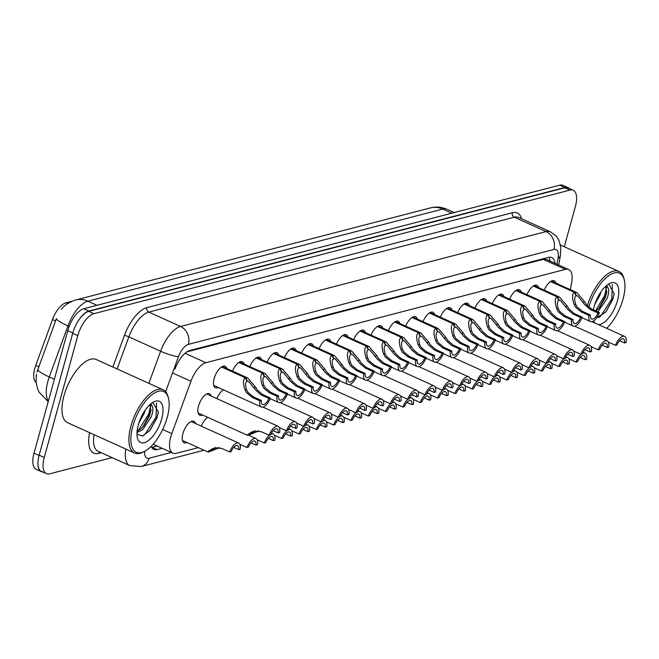 <?xml version="1.0" encoding="UTF-8"?>
<svg xmlns="http://www.w3.org/2000/svg" width="659" height="659" viewBox="0 0 659 659"><rect width="100%" height="100%" fill="white"/><g stroke="black" fill="none" stroke-linecap="round" stroke-linejoin="round"><path stroke-width="0.99" d="M218.187 387.484A11.796 5.206 -65.7 0 1 215.378 387.731A11.796 5.206 -65.7 0 1 214.142 378.571A11.796 5.206 -65.7 0 1 225.106 366.239A11.796 5.206 -65.7 0 1 226.762 368.513M232.487 371.099A11.796 5.206 -65.7 0 1 242.421 361.742A11.796 5.206 -65.7 0 1 244.085 364.015M249.81 366.602A11.796 5.206 -65.7 0 1 259.745 357.244A11.796 5.206 -65.7 0 1 261.409 359.517M267.126 362.104A11.796 5.206 -65.7 0 1 277.06 352.746A11.796 5.206 -65.7 0 1 278.724 355.02M284.449 357.615A11.796 5.206 -65.7 0 1 294.384 348.249A11.796 5.206 -65.7 0 1 296.048 350.522M301.773 353.117A11.796 5.206 -65.7 0 1 311.707 343.759A11.796 5.206 -65.7 0 1 313.363 346.033M319.088 348.619A11.796 5.206 -65.7 0 1 329.022 339.261A11.796 5.206 -65.7 0 1 330.686 341.535M336.411 344.122A11.796 5.206 -65.7 0 1 346.346 334.764A11.796 5.206 -65.7 0 1 348.01 337.037M353.735 339.624A11.796 5.206 -65.7 0 1 363.669 330.266A11.796 5.206 -65.7 0 1 365.325 332.54M371.05 335.126A11.796 5.206 -65.7 0 1 380.984 325.768A11.796 5.206 -65.7 0 1 382.648 328.042M457.659 312.646A11.796 5.206 -65.7 0 1 467.593 303.288A11.796 5.206 -65.7 0 1 469.249 305.562M440.336 317.144A11.796 5.206 -65.7 0 1 450.27 307.786A11.796 5.206 -65.7 0 1 451.934 310.059M526.936 294.664A11.796 5.206 -65.7 0 1 536.871 285.306A11.796 5.206 -65.7 0 1 538.535 287.579M509.621 299.161A11.796 5.206 -65.7 0 1 519.556 289.803A11.796 5.206 -65.7 0 1 521.211 292.077M492.298 303.659A11.796 5.206 -65.7 0 1 502.232 294.293A11.796 5.206 -65.7 0 1 503.896 296.566M474.974 308.148A11.796 5.206 -65.7 0 1 484.909 298.791A11.796 5.206 -65.7 0 1 486.573 301.064M423.012 321.641A11.796 5.206 -65.7 0 1 432.947 312.284A11.796 5.206 -65.7 0 1 434.611 314.557M405.697 326.139A11.796 5.206 -65.7 0 1 415.631 316.781A11.796 5.206 -65.7 0 1 417.287 319.055M388.373 330.637A11.796 5.206 -65.7 0 1 398.308 321.271A11.796 5.206 -65.7 0 1 399.972 323.544M544.26 290.166A11.796 5.206 -65.7 0 1 554.194 280.808A11.796 5.206 -65.7 0 1 555.858 283.082M202.568 414.989A11.796 5.206 -65.7 0 1 199.759 415.244A11.796 5.206 -65.7 0 1 198.524 406.084A11.796 5.206 -65.7 0 1 209.48 393.752A11.796 5.206 -65.7 0 1 211.144 396.026M216.869 398.613A11.796 5.206 -65.7 0 1 223.401 389.84M186.95 442.502A11.796 5.206 -65.7 0 1 184.141 442.757A11.796 5.206 -65.7 0 1 182.897 433.597A11.796 5.206 -65.7 0 1 193.861 421.266A11.796 5.206 -65.7 0 1 195.525 423.539M201.25 426.126A11.796 5.206 -65.7 0 1 207.783 417.353M570.373 289.647L571.674 282.431A20.816 9.193 114.3 0 0 568.733 269.539A20.816 9.193 114.3 0 0 565.43 269.366L205.896 362.697A20.816 9.193 114.3 0 0 190.937 381.273L171.818 433.622A20.816 9.193 114.3 0 0 170.739 436.991A20.816 9.193 114.3 0 0 172.922 453.161A20.816 9.193 114.3 0 0 176.233 453.334L198.252 447.618M72.012 301.237L65.966 302.802A18.74 8.27 114.3 0 0 52.506 319.516L35.775 365.325A18.74 8.27 114.3 0 0 34.803 368.356A18.74 8.27 114.3 0 0 36.08 382.5M568.733 269.539L546.591 259.522L543.263 259.349L187.016 351.824M96.997 305.298L87.886 301.179A24.284 20.528 -104.6 0 0 75.628 300.002L430.401 207.906A24.284 20.528 75.4 0 1 442.659 209.084L87.886 301.179A27.76 12.257 114.3 0 0 67.935 325.941A24.284 3.633 -159.9 0 1 56.41 318.635L36.937 372.113M75.513 325.826A20.816 9.193 -65.7 0 1 88.907 311.032L564.812 187.494A20.816 9.193 -65.7 0 1 568.116 187.667A20.816 9.193 -65.7 0 1 569.368 188.54M42.802 472.001A20.816 9.193 -65.7 0 1 41.311 471.638A20.816 9.193 -65.7 0 1 37.95 462.223M41.311 471.638L36.212 469.332A20.816 9.193 -65.7 0 1 34.021 453.153L67.762 330.661A20.816 9.193 -65.7 0 1 83.8 308.725L559.705 185.179A20.816 9.193 -65.7 0 1 563.008 185.352L568.116 187.667M151.216 446.283A20.816 9.193 114.3 0 0 153.868 449.438A20.816 9.193 114.3 0 0 157.172 449.611L162.196 448.309M157.089 446.003L152.072 447.304A20.816 9.193 -65.7 0 1 151.727 447.387M112.137 457.618L49.746 473.821A20.816 9.193 -65.7 0 1 46.435 473.648A20.816 9.193 -65.7 0 1 44.252 457.47L77.811 335.612A20.816 9.193 -65.7 0 1 93.85 313.684L569.895 190.105A20.816 9.193 -65.7 0 1 573.206 190.27A20.816 9.193 -65.7 0 1 575.398 206.448L564.293 246.738M46.435 473.648L41.328 471.333A20.816 9.193 -65.7 0 1 39.145 455.163L72.704 333.306A20.816 9.193 -65.7 0 1 88.743 311.369L564.796 187.79A20.816 9.193 -65.7 0 1 568.099 187.963L573.206 190.27M555.067 263.361A20.816 9.193 114.3 0 0 551.797 257.57A20.816 9.193 114.3 0 0 548.486 257.397L189.949 350.473A20.816 9.193 114.3 0 0 174.989 369.04M548.832 257.315A20.816 9.193 -65.7 0 1 549.968 261.055M568.939 358.842L576.057 362.055A10.412 4.597 114.3 0 1 581.304 354.196M576.057 362.055L577.531 361.676A7.636 3.369 -65.7 0 1 583.948 355.654A7.636 3.369 -65.7 0 1 585.126 359.699L586.601 359.32A10.412 4.597 114.3 0 0 585.085 353.125A10.412 4.597 114.3 0 0 582.589 353.364M580.126 357.442L585.126 359.699M608.389 342.103L615.506 345.316A10.412 4.597 114.3 0 1 624.534 336.387L591.996 321.674M615.506 345.316L616.981 344.937A7.636 3.369 -65.7 0 1 623.389 338.915A7.636 3.369 -65.7 0 1 624.575 342.968L626.05 342.581A10.412 4.597 114.3 0 0 624.534 336.387M619.575 340.703L624.575 342.968M550.883 281.335L574.895 292.192L576.798 292.555L584.698 301.748L586.329 304.458L591.683 309.112L599.459 312.638A10.412 4.597 114.3 0 1 590.431 321.567A10.412 4.597 114.3 0 1 588.915 315.373L581.131 311.855L575.562 307.251L574.129 304.491C571.979 297.827 572.078 293.766 574.426 292.316L550.57 281.533M574.426 292.316L576.048 295.875C574.417 296.83 574.269 299.573 575.604 304.112L576.996 306.88L582.614 311.468L590.39 314.986A7.636 3.369 -65.7 0 0 591.576 319.038A7.636 3.369 -65.7 0 0 597.985 313.017L590.2 309.499L584.895 304.829L577.795 296.048L575.908 295.57M574.895 292.192L576.394 295.784M588.915 315.373L590.39 314.986M597.985 313.017L599.459 312.638M551.616 363.331L558.733 366.552A10.412 4.597 114.3 0 1 563.989 358.694M558.733 366.552L560.216 366.165A7.636 3.369 -65.7 0 1 566.625 360.152A7.636 3.369 -65.7 0 1 567.803 364.196L569.285 363.817A10.412 4.597 114.3 0 0 567.77 357.623A10.412 4.597 114.3 0 0 565.265 357.862M562.802 361.939L567.803 364.196M534.301 367.829L541.418 371.05A10.412 4.597 114.3 0 1 546.665 363.191M541.418 371.05L542.892 370.663A7.636 3.369 -65.7 0 1 549.301 364.649A7.636 3.369 -65.7 0 1 550.487 368.694L551.962 368.307A10.412 4.597 114.3 0 0 550.446 362.12A10.412 4.597 114.3 0 0 547.942 362.359M545.487 366.437L550.487 368.694M516.977 372.327L524.094 375.548A10.412 4.597 114.3 0 1 529.342 367.681M524.094 375.548L525.569 375.16A7.636 3.369 -65.7 0 1 531.986 369.147A7.636 3.369 -65.7 0 1 533.164 373.192L534.638 372.805A10.412 4.597 114.3 0 0 533.131 366.618A10.412 4.597 114.3 0 0 530.627 366.857M528.164 370.926L533.164 373.192M499.654 376.824L506.771 380.045A10.412 4.597 114.3 0 1 512.027 372.178M506.771 380.045L508.254 379.658A7.636 3.369 -65.7 0 1 514.663 373.637A7.636 3.369 -65.7 0 1 515.84 377.689L517.323 377.302A10.412 4.597 114.3 0 0 515.808 371.108A10.412 4.597 114.3 0 0 513.303 371.346M510.84 375.424L515.84 377.689M533.559 285.833L557.572 296.69L559.483 297.052L567.383 306.246L569.014 308.956L574.36 313.61L582.144 317.127A10.412 4.597 114.3 0 1 573.108 326.065A10.412 4.597 114.3 0 1 571.592 319.87L563.816 316.353L558.239 311.748L556.806 308.989C554.656 302.324 554.754 298.263 557.102 296.814L533.255 286.031M557.102 296.814L558.733 300.372C557.094 301.328 556.946 304.071 558.28 308.61L559.68 311.377L565.29 315.966L573.075 319.483A7.636 3.369 -65.7 0 0 574.253 323.536A7.636 3.369 -65.7 0 0 580.661 317.514L572.885 313.997L567.572 309.326L560.471 300.545L558.593 300.067M557.572 296.69L559.079 300.282M571.592 319.87L573.075 319.483M580.661 317.514L582.144 317.127M516.244 290.331L540.248 301.188L542.159 301.542L550.059 310.743L551.69 313.445L557.036 318.108L564.821 321.625A10.412 4.597 114.3 0 1 555.784 330.554A10.412 4.597 114.3 0 1 554.277 324.368L546.492 320.851L540.924 316.246L539.482 313.486C537.34 306.822 537.439 302.761 539.779 301.311L515.931 290.528M539.779 301.311L541.41 304.87C539.779 305.825 539.622 308.569 540.957 313.099L542.357 315.867L547.967 320.463L555.751 323.981A7.636 3.369 -65.7 0 0 556.929 328.025A7.636 3.369 -65.7 0 0 563.346 322.012L555.562 318.495L550.257 313.824L543.156 305.043L541.27 304.557M540.248 301.188L541.756 304.779M554.277 324.368L555.751 323.981M563.346 322.012L564.821 321.625M498.921 294.828L522.933 305.685L524.836 306.04L532.736 315.233L534.367 317.943L539.721 322.605L547.497 326.123A10.412 4.597 114.3 0 1 538.469 335.052A10.412 4.597 114.3 0 1 536.953 328.866L529.169 325.34L523.6 320.735L522.167 317.984C520.017 311.312 520.116 307.259 522.463 305.809L498.608 295.018M522.463 305.809L524.086 309.368C522.455 310.323 522.307 313.066 523.641 317.597L525.034 320.365L530.652 324.961L538.428 328.479A7.636 3.369 -65.7 0 0 539.614 332.523A7.636 3.369 -65.7 0 0 546.023 326.51L538.238 322.992L532.933 318.313L525.833 309.541L523.946 309.055M522.933 305.685L524.432 309.277M536.953 328.866L538.428 328.479M546.023 326.51L547.497 326.123M481.597 299.326L505.61 310.183L507.521 310.537L515.42 319.73L517.051 322.44L522.398 327.103L530.182 330.62A10.412 4.597 114.3 0 1 521.145 339.55A10.412 4.597 114.3 0 1 519.63 333.355L511.854 329.838L506.277 325.233L504.843 322.473C502.702 315.809 502.801 311.756 505.14 310.307L481.292 299.516M505.14 310.307L506.771 313.865C505.132 314.821 504.983 317.564 506.318 322.094L507.718 324.862L513.328 329.459L521.112 332.976A7.636 3.369 -65.7 0 0 522.29 337.021A7.636 3.369 -65.7 0 0 528.699 331.007L520.923 327.482L515.61 322.811L508.509 314.038L506.631 313.552M505.61 310.183L507.117 313.775M519.63 333.355L521.112 332.976M528.699 331.007L530.182 330.62M591.065 346.601L598.183 349.814A10.412 4.597 114.3 0 1 607.219 340.884L574.673 326.172M598.183 349.814L599.657 349.435A7.636 3.369 -65.7 0 1 606.074 343.413A7.636 3.369 -65.7 0 1 607.252 347.458L608.727 347.079A10.412 4.597 114.3 0 0 607.219 340.884M602.252 345.201L607.252 347.458M573.742 351.09L580.859 354.311A10.412 4.597 114.3 0 1 589.896 345.382L557.349 330.661M580.859 354.311L582.342 353.924A7.636 3.369 -65.7 0 1 588.751 347.911A7.636 3.369 -65.7 0 1 589.929 351.955L591.411 351.577A10.412 4.597 114.3 0 0 589.896 345.382M584.928 349.698L589.929 351.955M556.427 355.588L563.544 358.809A10.412 4.597 114.3 0 1 572.572 349.88L540.034 335.159M563.544 358.809L565.018 358.422A7.636 3.369 -65.7 0 1 571.427 352.408A7.636 3.369 -65.7 0 1 572.613 356.453L574.088 356.066A10.412 4.597 114.3 0 0 572.572 349.88M567.613 354.196L572.613 356.453M539.103 360.086L546.22 363.307A10.412 4.597 114.3 0 1 555.257 354.377L522.711 339.657M546.22 363.307L547.695 362.92A7.636 3.369 -65.7 0 1 554.112 356.906A7.636 3.369 -65.7 0 1 555.29 360.951L556.764 360.564A10.412 4.597 114.3 0 0 555.257 354.377M550.29 358.685L555.29 360.951M144.642 451.316L143.283 452.025A34.696 15.322 -65.7 0 1 134.568 453.013A34.696 15.322 -65.7 0 1 130.919 426.052A34.696 15.322 -65.7 0 1 163.16 389.782A34.696 15.322 -65.7 0 1 168.177 396.982L168.539 398.473A33.312 14.704 -65.7 0 1 167.221 417.435A33.312 14.704 -65.7 0 1 144.642 451.316A33.312 14.704 -65.7 0 1 132.772 426.381A33.312 14.704 -65.7 0 1 151.875 394.782A33.312 14.704 -65.7 0 1 168.539 398.473M134.568 453.013L67.622 422.732A34.696 15.322 -65.7 0 1 63.972 395.779A34.696 15.322 -65.7 0 1 96.214 359.509L163.16 389.782M138.958 422.765L144.123 413.481L145.079 410.326M137.097 431.233L140.828 428.927L143.72 425.986L149.527 415.92L150.87 410.821L149.906 404.799M136.998 432.51L142.632 429.734L151.331 416.735C152.97 412.032 153.267 408.564 152.237 406.331L150.837 403.827M149.758 404.783A15.684 6.928 -65.7 0 1 150.787 405.054A15.684 6.928 -65.7 0 1 152.237 406.331M138.291 424.948A22.628 9.992 -65.7 0 1 153.638 401.932A22.628 9.992 -65.7 0 1 161.702 418.869A22.628 9.992 -65.7 0 1 148.72 440.336A22.628 9.992 -65.7 0 1 137.401 437.831A22.628 9.992 -65.7 0 1 138.291 424.948M136.973 434.223L142.599 436.011L150.021 430.327L156.883 418.02L158.366 412.147L152.937 402.435M136.99 432.798L137.467 432.444M142.937 426.875L149.741 414.264L151.002 409.692M149.659 430.755L156.949 417.526L158.407 411.859M138.052 430.813L148.843 413.86L150.582 405.82M142.912 435.912L145.071 434.232L156.051 417.114L156.57 402.896M588.808 307.242A33.312 14.704 -65.7 0 1 607.936 276.261A33.312 14.704 -65.7 0 1 624.345 280.149A33.312 14.704 -65.7 0 1 623.027 299.112A33.312 14.704 -65.7 0 1 606.667 328.306M594.764 304.442L599.929 295.158L600.884 292.003M596.041 311.089L599.525 307.662L605.333 297.596L606.675 292.497L605.712 286.476M597.837 311.905L607.137 298.412C608.768 293.708 609.073 290.24 608.043 288.008L606.642 285.504M605.563 286.459A15.684 6.928 -65.7 0 1 606.593 286.723A15.684 6.928 -65.7 0 1 608.043 288.008M593.339 309.87A22.628 9.992 -65.7 0 1 594.097 306.624A22.628 9.992 -65.7 0 1 609.443 283.609A22.628 9.992 -65.7 0 1 617.508 300.545A22.628 9.992 -65.7 0 1 598.487 324.607M596.576 317.976L605.827 312.004L612.689 299.697L614.172 293.823L608.743 284.111M594.846 322.959A22.628 9.992 -65.7 0 1 593.644 320.908M587.309 305.718A34.696 15.322 -65.7 0 1 618.966 271.459A34.696 15.322 -65.7 0 1 623.982 278.658L624.345 280.149M598.743 308.552L605.547 295.94L606.807 291.369M605.456 312.432L612.755 299.194L614.213 293.535M595.522 310.859L604.649 295.529L606.387 287.497M598.718 317.589L600.876 315.908L611.857 298.791L612.376 284.573M482.339 381.322L489.456 384.535A10.412 4.597 114.3 0 1 494.703 376.676M489.456 384.535L490.93 384.156A7.636 3.369 -65.7 0 1 497.339 378.134A7.636 3.369 -65.7 0 1 498.525 382.179L500 381.8A10.412 4.597 114.3 0 0 498.484 375.605A10.412 4.597 114.3 0 0 495.98 375.844M493.525 379.922L498.525 382.179M465.015 385.82L472.132 389.032A10.412 4.597 114.3 0 1 477.38 381.174M472.132 389.032L473.607 388.653A7.636 3.369 -65.7 0 1 480.024 382.632A7.636 3.369 -65.7 0 1 481.202 386.676L482.676 386.298A10.412 4.597 114.3 0 0 481.169 380.103A10.412 4.597 114.3 0 0 478.665 380.342M476.202 384.419L481.202 386.676M447.7 390.309L454.809 393.53A10.412 4.597 114.3 0 1 460.064 385.672M454.809 393.53L456.292 393.143A7.636 3.369 -65.7 0 1 462.7 387.13A7.636 3.369 -65.7 0 1 463.878 391.174L465.361 390.795A10.412 4.597 114.3 0 0 463.845 384.601A10.412 4.597 114.3 0 0 461.341 384.84M458.886 388.917L463.878 391.174M430.376 394.807L437.494 398.028A10.412 4.597 114.3 0 1 442.741 390.169M437.494 398.028L438.968 397.641A7.636 3.369 -65.7 0 1 445.377 391.627A7.636 3.369 -65.7 0 1 446.563 395.672L448.038 395.285A10.412 4.597 114.3 0 0 446.522 389.098A10.412 4.597 114.3 0 0 444.018 389.337M441.563 393.415L446.563 395.672M521.78 364.584L528.897 367.804A10.412 4.597 114.3 0 1 537.933 358.867L505.395 344.155M528.897 367.804L530.38 367.417A7.636 3.369 -65.7 0 1 536.788 361.396A7.636 3.369 -65.7 0 1 537.966 365.448L539.449 365.061A10.412 4.597 114.3 0 0 537.933 358.867M532.974 363.183L537.966 365.448M504.464 369.081L511.582 372.294A10.412 4.597 114.3 0 1 520.61 363.364L488.072 348.652M511.582 372.294L513.056 371.915A7.636 3.369 -65.7 0 1 519.465 365.893A7.636 3.369 -65.7 0 1 520.651 369.946L522.126 369.559A10.412 4.597 114.3 0 0 520.61 363.364M515.651 367.681L520.651 369.946M487.141 373.579L494.258 376.791A10.412 4.597 114.3 0 1 503.295 367.862L470.748 353.15M494.258 376.791L495.733 376.413A7.636 3.369 -65.7 0 1 502.15 370.391A7.636 3.369 -65.7 0 1 503.328 374.436L504.802 374.057A10.412 4.597 114.3 0 0 503.295 367.862M498.328 372.178L503.328 374.436M469.826 378.068L476.935 381.289A10.412 4.597 114.3 0 1 485.971 372.36L453.433 357.639M476.935 381.289L478.418 380.91A7.636 3.369 -65.7 0 1 484.826 374.889A7.636 3.369 -65.7 0 1 486.012 378.933L487.487 378.554A10.412 4.597 114.3 0 0 485.971 372.36M481.012 376.676L486.012 378.933M464.282 303.815L488.294 314.681L490.197 315.035L498.097 324.228L499.728 326.938L505.074 331.601L512.859 335.118A10.412 4.597 114.3 0 1 503.822 344.047A10.412 4.597 114.3 0 1 502.315 337.853L494.53 334.335L488.962 329.731L487.528 326.971C485.378 320.307 485.477 316.246 487.825 314.796L463.969 304.013M487.825 314.796L489.448 318.355C487.817 319.31 487.66 322.062 488.994 326.592L490.395 329.36L496.005 333.948L503.789 337.474A7.636 3.369 -65.7 0 0 504.967 341.519A7.636 3.369 -65.7 0 0 511.384 335.497L503.6 331.979L498.295 327.309L491.194 318.528L489.308 318.05M488.294 314.681L489.794 318.272M502.315 337.853L503.789 337.474M511.384 335.497L512.859 335.118M446.959 308.313L470.971 319.178L472.874 319.533L480.773 328.726L482.404 331.436L487.759 336.09L495.535 339.616A10.412 4.597 114.3 0 1 486.507 348.545A10.412 4.597 114.3 0 1 484.991 342.351L477.207 338.833L471.638 334.228L470.205 331.469C468.055 324.805 468.154 320.744 470.501 319.294L446.654 308.511M470.501 319.294L472.124 322.852C470.493 323.808 470.345 326.551 471.679 331.09L473.071 333.858L478.689 338.446L486.466 341.963A7.636 3.369 -65.7 0 0 487.652 346.016A7.636 3.369 -65.7 0 0 494.061 339.995L486.284 336.477L480.971 331.807L473.87 323.025L471.984 322.548M470.971 319.178L472.47 322.762M484.991 342.351L486.466 341.963M494.061 339.995L495.535 339.616M429.635 312.811L453.647 323.668L455.558 324.03L463.458 333.223L465.089 335.933L470.435 340.588L478.22 344.105A10.412 4.597 114.3 0 1 469.183 353.043A10.412 4.597 114.3 0 1 467.668 346.848L459.891 343.331L454.323 338.726L452.881 335.966C450.74 329.302 450.838 325.241 453.178 323.791L429.33 313.009M453.178 323.791L454.809 327.35C453.17 328.306 453.021 331.049 454.356 335.588L455.756 338.355L461.366 342.944L469.15 346.461A7.636 3.369 -65.7 0 0 470.328 350.514A7.636 3.369 -65.7 0 0 476.737 344.492L468.961 340.975L463.648 336.304L456.547 327.523L454.669 327.045M453.647 323.668L455.155 327.259M467.668 346.848L469.15 346.461M476.737 344.492L478.22 344.105M413.053 399.305L420.17 402.525A10.412 4.597 114.3 0 1 425.426 394.659M420.17 402.525L421.645 402.138A7.636 3.369 -65.7 0 1 428.062 396.125A7.636 3.369 -65.7 0 1 429.24 400.17L430.714 399.782A10.412 4.597 114.3 0 0 429.207 393.596A10.412 4.597 114.3 0 0 426.702 393.835M424.239 397.904L429.24 400.17M395.738 403.802L402.847 407.023A10.412 4.597 114.3 0 1 408.102 399.156M402.847 407.023L404.329 406.636A7.636 3.369 -65.7 0 1 410.738 400.614A7.636 3.369 -65.7 0 1 411.924 404.667L413.399 404.28A10.412 4.597 114.3 0 0 411.883 398.085A10.412 4.597 114.3 0 0 409.379 398.324M406.924 402.402L411.924 404.667M378.414 408.3L385.531 411.513A10.412 4.597 114.3 0 1 390.779 403.654M385.531 411.513L387.006 411.134A7.636 3.369 -65.7 0 1 393.415 405.112A7.636 3.369 -65.7 0 1 394.601 409.165L396.075 408.778A10.412 4.597 114.3 0 0 394.56 402.583A10.412 4.597 114.3 0 0 392.064 402.822M389.601 406.9L394.601 409.165M361.091 412.798L368.208 416.01A10.412 4.597 114.3 0 1 373.464 408.152M368.208 416.01L369.683 415.631A7.636 3.369 -65.7 0 1 376.1 409.61A7.636 3.369 -65.7 0 1 377.277 413.654L378.76 413.275A10.412 4.597 114.3 0 0 377.245 407.081A10.412 4.597 114.3 0 0 374.74 407.32M372.277 411.397L377.277 413.654M343.776 417.287L350.885 420.508A10.412 4.597 114.3 0 1 356.14 412.649M350.885 420.508L352.367 420.121A7.636 3.369 -65.7 0 1 358.776 414.107A7.636 3.369 -65.7 0 1 359.962 418.152L361.437 417.773A10.412 4.597 114.3 0 0 359.921 411.578A10.412 4.597 114.3 0 0 357.417 411.817M354.962 415.895L359.962 418.152M326.452 421.785L333.569 425.006A10.412 4.597 114.3 0 1 338.817 417.147M333.569 425.006L335.044 424.618A7.636 3.369 -65.7 0 1 341.461 418.605A7.636 3.369 -65.7 0 1 342.639 422.65L344.113 422.262A10.412 4.597 114.3 0 0 342.598 416.076A10.412 4.597 114.3 0 0 340.102 416.315M337.639 420.393L342.639 422.65M452.502 382.566L459.62 385.787A10.412 4.597 114.3 0 1 468.648 376.857L436.11 362.137M459.62 385.787L461.094 385.4A7.636 3.369 -65.7 0 1 467.503 379.386A7.636 3.369 -65.7 0 1 468.689 383.431L470.164 383.044A10.412 4.597 114.3 0 0 468.648 376.857M463.689 381.174L468.689 383.431M435.179 387.064L442.296 390.285A10.412 4.597 114.3 0 1 451.333 381.355L418.786 366.635M442.296 390.285L443.771 389.897A7.636 3.369 -65.7 0 1 450.188 383.884A7.636 3.369 -65.7 0 1 451.366 387.929L452.84 387.541A10.412 4.597 114.3 0 0 451.333 381.355M446.365 385.663L451.366 387.929M417.864 391.561L424.973 394.782A10.412 4.597 114.3 0 1 434.009 385.844L401.471 371.132M424.973 394.782L426.455 394.395A7.636 3.369 -65.7 0 1 432.864 388.373A7.636 3.369 -65.7 0 1 434.05 392.426L435.525 392.039A10.412 4.597 114.3 0 0 434.009 385.844M429.05 390.161L434.05 392.426M400.54 396.059L407.657 399.272A10.412 4.597 114.3 0 1 416.686 390.342L384.148 375.63M407.657 399.272L409.132 398.893A7.636 3.369 -65.7 0 1 415.549 392.871A7.636 3.369 -65.7 0 1 416.727 396.924L418.201 396.537A10.412 4.597 114.3 0 0 416.686 390.342M411.727 394.659L416.727 396.924M383.217 400.557L390.334 403.769A10.412 4.597 114.3 0 1 399.37 394.84L366.824 380.128M390.334 403.769L391.808 403.39A7.636 3.369 -65.7 0 1 398.225 397.369A7.636 3.369 -65.7 0 1 399.403 401.413L400.886 401.034A10.412 4.597 114.3 0 0 399.37 394.84M394.403 399.156L399.403 401.413M365.902 405.046L373.01 408.267A10.412 4.597 114.3 0 1 382.047 399.338L349.509 384.617M373.01 408.267L374.493 407.888A7.636 3.369 -65.7 0 1 380.902 401.866A7.636 3.369 -65.7 0 1 382.088 405.911L383.563 405.532A10.412 4.597 114.3 0 0 382.047 399.338M377.088 403.654L382.088 405.911M412.32 317.308L436.332 328.166L438.235 328.52L446.135 337.721L447.766 340.423L453.112 345.085L460.896 348.603A10.412 4.597 114.3 0 1 451.868 357.532A10.412 4.597 114.3 0 1 450.352 351.346L442.568 347.828L436.999 343.224L435.566 340.464C433.416 333.8 433.515 329.739 435.863 328.289L412.007 317.506M435.863 328.289L437.485 331.848C435.854 332.803 435.706 335.546 437.032 340.077L438.433 342.845L444.042 347.441L451.827 350.959A7.636 3.369 -65.7 0 0 453.005 355.003A7.636 3.369 -65.7 0 0 459.422 348.99L451.637 345.473L446.332 340.802L439.232 332.021L437.345 331.535M436.332 328.166L437.831 331.757M450.352 351.346L451.827 350.959M459.422 348.99L460.896 348.603M394.996 321.806L419.009 332.663L420.912 333.017L428.811 342.21L430.442 344.921L435.797 349.583L443.573 353.1A10.412 4.597 114.3 0 1 434.545 362.03A10.412 4.597 114.3 0 1 433.029 355.844L425.244 352.318L419.676 347.713L418.243 344.962C416.093 338.289 416.191 334.237 418.539 332.787L394.692 321.996M418.539 332.787L420.162 336.345C418.531 337.301 418.383 340.044 419.717 344.575L421.117 347.342L426.727 351.939L434.503 355.456A7.636 3.369 -65.7 0 0 435.69 359.501A7.636 3.369 -65.7 0 0 442.098 353.488L434.322 349.97L429.009 345.291L421.908 336.518L420.022 336.032M419.009 332.663L420.508 336.255M433.029 355.844L434.503 355.456M442.098 353.488L443.573 353.1M377.673 326.304L401.685 337.161L403.596 337.515L411.496 346.708L413.127 349.418L418.473 354.081L426.258 357.598A10.412 4.597 114.3 0 1 417.221 366.528A10.412 4.597 114.3 0 1 415.705 360.333L407.929 356.816L402.361 352.211L400.919 349.451C398.777 342.787 398.876 338.734 401.216 337.284L377.368 326.493M401.216 337.284L402.847 340.843C401.216 341.799 401.059 344.542 402.394 349.072L403.794 351.84L409.404 356.437L417.188 359.954A7.636 3.369 -65.7 0 0 418.366 363.999A7.636 3.369 -65.7 0 0 424.783 357.985L416.999 354.46L411.686 349.789L404.585 341.016L402.707 340.53M401.685 337.161L403.193 340.752M415.705 360.333L417.188 359.954M424.783 357.985L426.258 357.598M360.358 330.793L384.37 341.659L386.273 342.013L394.173 351.206L395.804 353.916L401.158 358.578L408.934 362.096A10.412 4.597 114.3 0 1 399.906 371.025A10.412 4.597 114.3 0 1 398.39 364.831L390.606 361.313L385.037 356.708L383.604 353.949C381.454 347.285 381.553 343.224 383.9 341.774L360.045 330.991M383.9 341.774L385.523 345.332C383.892 346.288 383.744 349.039 385.07 353.57L386.471 356.338L392.08 360.926L399.865 364.452A7.636 3.369 -65.7 0 0 401.043 368.496A7.636 3.369 -65.7 0 0 407.46 362.475L399.675 358.957L394.37 354.287L387.27 345.505L385.383 345.028M384.37 341.659L385.869 345.25M398.39 364.831L399.865 364.452M407.46 362.475L408.934 362.096M343.034 335.291L367.047 346.156L368.949 346.51L376.849 355.703L378.48 358.414L383.835 363.068L391.611 366.593A10.412 4.597 114.3 0 1 382.582 375.523A10.412 4.597 114.3 0 1 381.067 369.328L373.282 365.811L367.714 361.206L366.28 358.447C364.13 351.782 364.229 347.721 366.577 346.272L342.729 335.489M366.577 346.272L368.208 349.83C366.569 350.786 366.42 353.529 367.755 358.068L369.155 360.835L374.765 365.424L382.541 368.949A7.636 3.369 -65.7 0 0 383.727 372.994A7.636 3.369 -65.7 0 0 390.136 366.972L382.36 363.455L377.047 358.784L369.946 350.003L368.06 349.525M367.047 346.156L368.546 349.74M381.067 369.328L382.541 368.949M390.136 366.972L391.611 366.593M325.711 339.789L349.723 350.646L351.634 351.008L359.534 360.201L361.165 362.911L366.511 367.565L374.296 371.083A10.412 4.597 114.3 0 1 365.259 380.021A10.412 4.597 114.3 0 1 363.743 373.826L355.967 370.309L350.399 365.704L348.957 362.944C346.815 356.28 346.914 352.219 349.254 350.769L325.406 339.986M349.254 350.769L350.885 354.328C349.254 355.283 349.097 358.026 350.431 362.565L351.832 365.333L357.442 369.921L365.226 373.439A7.636 3.369 -65.7 0 0 366.404 377.492A7.636 3.369 -65.7 0 0 372.821 371.47L365.037 367.953L359.723 363.282L352.623 354.501L350.745 354.023M349.723 350.646L351.231 354.237M363.743 373.826L365.226 373.439M372.821 371.47L374.296 371.083M309.129 426.282L316.246 429.503A10.412 4.597 114.3 0 1 321.501 421.645M316.246 429.503L317.72 429.116A7.636 3.369 -65.7 0 1 324.137 423.103A7.636 3.369 -65.7 0 1 325.315 427.147L326.798 426.76A10.412 4.597 114.3 0 0 325.282 420.574A10.412 4.597 114.3 0 0 322.778 420.813M320.315 424.882L325.315 427.147M291.813 430.78L298.922 434.001A10.412 4.597 114.3 0 1 304.178 426.134M298.922 434.001L300.405 433.614A7.636 3.369 -65.7 0 1 306.814 427.592A7.636 3.369 -65.7 0 1 308 431.645L309.475 431.258A10.412 4.597 114.3 0 0 307.959 425.063A10.412 4.597 114.3 0 0 305.455 425.302M303 429.38L308 431.645M274.49 435.278L281.607 438.49A10.412 4.597 114.3 0 1 286.854 430.632M281.607 438.49L283.082 438.111A7.636 3.369 -65.7 0 1 289.499 432.09A7.636 3.369 -65.7 0 1 290.677 436.143L292.151 435.756A10.412 4.597 114.3 0 0 290.635 429.561A10.412 4.597 114.3 0 0 288.14 429.8M285.676 433.877L290.677 436.143M257.167 439.775L264.284 442.988A10.412 4.597 114.3 0 1 269.539 435.129M264.284 442.988L265.758 442.609A7.636 3.369 -65.7 0 1 272.175 436.587A7.636 3.369 -65.7 0 1 273.353 440.632L274.836 440.253A10.412 4.597 114.3 0 0 273.32 434.059A10.412 4.597 114.3 0 0 270.816 434.297M268.353 438.375L273.353 440.632M239.851 444.265L246.968 447.486A10.412 4.597 114.3 0 1 255.997 438.556L248.377 435.105M246.968 447.486L248.443 447.099A7.636 3.369 -65.7 0 1 254.852 441.085A7.636 3.369 -65.7 0 1 256.038 445.13L257.512 444.751A10.412 4.597 114.3 0 0 255.997 438.556M251.038 442.873L256.038 445.13M182.477 440.484L207.89 451.975L208.829 451.893C206.778 452.272 208.104 451.16 212.799 448.573L215.229 447.708L221.861 448.466L229.645 451.983A10.412 4.597 114.3 0 1 238.673 443.054L191.061 421.513M229.645 451.983L231.12 451.596A7.636 3.369 -65.7 0 1 237.537 445.583A7.636 3.369 -65.7 0 1 238.715 449.627L240.189 449.24A10.412 4.597 114.3 0 0 238.673 443.054M214.752 447.815L215.229 447.708M211.465 449.932L212.206 450.262L218.92 447.609M233.714 447.37L238.715 449.627M212.206 450.262L209.175 451.72M208.829 451.893L211.86 450.352L211.284 450.097M215.493 447.659L214.274 448.194C211.218 449.908 210.41 450.632 211.86 450.352L211.177 450.418M219.447 447.7L209.298 451.777M348.578 409.544L355.695 412.765A10.412 4.597 114.3 0 1 364.724 403.835L332.185 389.115M355.695 412.765L357.17 412.377A7.636 3.369 -65.7 0 1 363.587 406.364A7.636 3.369 -65.7 0 1 364.765 410.409L366.239 410.022A10.412 4.597 114.3 0 0 364.724 403.835M359.765 408.152L364.765 410.409M331.255 414.041L338.372 417.262A10.412 4.597 114.3 0 1 347.408 408.333L314.862 393.612M338.372 417.262L339.846 416.875A7.636 3.369 -65.7 0 1 346.263 410.862A7.636 3.369 -65.7 0 1 347.441 414.906L348.924 414.519A10.412 4.597 114.3 0 0 347.408 408.333M342.441 412.641L347.441 414.906M313.939 418.539L321.057 421.76A10.412 4.597 114.3 0 1 330.085 412.822L297.547 398.11M321.057 421.76L322.531 421.373A7.636 3.369 -65.7 0 1 328.94 415.351A7.636 3.369 -65.7 0 1 330.126 419.404L331.601 419.017A10.412 4.597 114.3 0 0 330.085 412.822M325.126 417.139L330.126 419.404M296.616 423.037L303.733 426.249A10.412 4.597 114.3 0 1 312.761 417.32L280.223 402.608M303.733 426.249L305.208 425.871A7.636 3.369 -65.7 0 1 311.625 419.849A7.636 3.369 -65.7 0 1 312.803 423.902L314.277 423.515A10.412 4.597 114.3 0 0 312.761 417.32M307.802 421.636L312.803 423.902M279.292 427.534L286.41 430.747A10.412 4.597 114.3 0 1 295.446 421.818L262.9 407.105M286.41 430.747L287.892 430.368A7.636 3.369 -65.7 0 1 294.301 424.347A7.636 3.369 -65.7 0 1 295.479 428.391L296.962 428.012A10.412 4.597 114.3 0 0 295.446 421.818M290.479 426.134L295.479 428.391M198.095 412.971L247.339 435.237L248.27 435.162C246.227 435.533 247.553 434.421 252.249 431.834L254.679 430.97L261.31 431.727L269.094 435.245A10.412 4.597 114.3 0 1 278.123 426.315L206.679 394.008M269.094 435.245L270.569 434.866A7.636 3.369 -65.7 0 1 276.978 428.844A7.636 3.369 -65.7 0 1 278.164 432.889L279.638 432.51A10.412 4.597 114.3 0 0 278.123 426.315M254.201 431.077L254.679 430.97M250.914 433.194L251.647 433.531L258.361 430.871M273.164 430.632L278.164 432.889M251.647 433.531L248.624 434.981M248.27 435.162L251.31 433.622L250.733 433.358M254.934 430.92L253.715 431.456C250.667 433.169 249.86 433.894 251.31 433.622L250.618 433.68M258.888 430.961L248.74 435.039M308.396 344.286L332.408 355.143L334.311 355.506L342.21 364.699L343.841 367.401L349.196 372.063L356.972 375.581A10.412 4.597 114.3 0 1 347.944 384.51A10.412 4.597 114.3 0 1 346.428 378.324L338.644 374.806L333.075 370.201L331.642 367.442C329.492 360.778 329.591 356.717 331.938 355.267L308.082 344.484M331.938 355.267L333.561 358.826C331.93 359.781 331.782 362.524 333.108 367.055L334.508 369.823L340.118 374.419L347.903 377.937A7.636 3.369 -65.7 0 0 349.081 381.981A7.636 3.369 -65.7 0 0 355.498 375.968L347.713 372.45L342.408 367.78L335.307 358.998L333.421 358.512M332.408 355.143L333.907 358.735M346.428 378.324L347.903 377.937M355.498 375.968L356.972 375.581M291.072 348.784L315.084 359.641L316.987 359.995L324.887 369.188L326.518 371.898L331.872 376.561L339.657 380.078A10.412 4.597 114.3 0 1 330.62 389.008A10.412 4.597 114.3 0 1 329.105 382.821L321.328 379.296L315.752 374.699L314.318 371.94C312.168 365.267 312.267 361.214 314.615 359.765L290.767 348.973M314.615 359.765L316.246 363.323C314.607 364.279 314.458 367.022 315.793 371.552L317.193 374.32L322.803 378.917L330.579 382.434A7.636 3.369 -65.7 0 0 331.765 386.479A7.636 3.369 -65.7 0 0 338.174 380.465L330.398 376.948L325.085 372.269L317.984 363.496L316.098 363.01M315.084 359.641L316.584 363.233M329.105 382.821L330.579 382.434M338.174 380.465L339.657 380.078M273.749 353.282L297.761 364.139L299.672 364.493L307.572 373.686L309.203 376.396L314.549 381.059L322.333 384.576A10.412 4.597 114.3 0 1 313.297 393.505A10.412 4.597 114.3 0 1 311.781 387.311L304.005 383.793L298.436 379.189L296.995 376.429C294.853 369.765 294.952 365.712 297.291 364.262L273.444 353.471M297.291 364.262L298.922 367.821C297.291 368.776 297.135 371.519 298.469 376.05L299.87 378.818L305.479 383.414L313.264 386.932A7.636 3.369 -65.7 0 0 314.442 390.976A7.636 3.369 -65.7 0 0 320.859 384.963L313.074 381.437L307.761 376.767L300.661 367.994L298.782 367.508M297.761 364.139L299.268 367.73M311.781 387.311L313.264 386.932M320.859 384.963L322.333 384.576M256.433 357.771L280.446 368.636L282.349 368.991L290.248 378.184L291.879 380.894L297.234 385.556L305.01 389.074A10.412 4.597 114.3 0 1 295.982 398.003A10.412 4.597 114.3 0 1 294.466 391.808L286.681 388.291L281.113 383.686L279.68 380.927C277.53 374.263 277.628 370.21 279.976 368.752L256.12 357.969M279.976 368.752L281.599 372.31C279.968 373.266 279.82 376.017 281.146 380.548L282.546 383.316L288.164 387.904L295.94 391.43A7.636 3.369 -65.7 0 0 297.127 395.474A7.636 3.369 -65.7 0 0 303.535 389.453L295.751 385.935L290.446 381.264L283.345 372.483L281.459 372.005M280.446 368.636L281.945 372.228M294.466 391.808L295.94 391.43M303.535 389.453L305.01 389.074M239.11 362.269L263.122 373.134L265.025 373.488L272.925 382.681L274.556 385.391L279.91 390.046L287.695 393.571A10.412 4.597 114.3 0 1 278.658 402.501A10.412 4.597 114.3 0 1 277.142 396.306L269.366 392.789L263.789 388.184L262.356 385.424C260.206 378.76 260.305 374.699 262.653 373.249L238.805 362.466M262.653 373.249L264.284 376.808C262.644 377.764 262.496 380.507 263.831 385.045L265.231 387.813L270.841 392.402L278.617 395.927A7.636 3.369 -65.7 0 0 279.803 399.972A7.636 3.369 -65.7 0 0 286.212 393.95L278.436 390.433L273.123 385.762L266.022 376.981L264.135 376.503M263.122 373.134L264.621 376.717M277.142 396.306L278.617 395.927M286.212 393.95L287.695 393.571M221.786 366.766L245.799 377.623L247.71 377.986L255.61 387.179L257.241 389.889L262.587 394.543L270.371 398.069A10.412 4.597 114.3 0 1 261.335 406.998A10.412 4.597 114.3 0 1 259.827 400.804L252.043 397.286L246.474 392.682L245.033 389.922C242.891 383.258 242.99 379.197 245.329 377.747L221.482 366.964M245.329 377.747L246.96 381.306C245.329 382.261 245.173 385.004 246.507 389.543L247.908 392.311L253.517 396.899L261.302 400.417A7.636 3.369 -65.7 0 0 262.48 404.469A7.636 3.369 -65.7 0 0 268.897 398.448L261.112 394.93L255.807 390.26L248.698 381.479L246.82 381.001M245.799 377.623L247.306 381.215M259.827 400.804L261.302 400.417M268.897 398.448L270.371 398.069M162.682 429.495L171.818 433.622M35.775 365.325L38.865 366.725M65.966 302.802L67.688 303.585M52.506 319.516L55.595 320.917M545.166 258.262A20.816 17.595 75.4 0 1 544.985 259.152M172.51 372.936L190.937 381.273M185.08 353.29L205.896 362.697M543.263 259.349L565.43 269.366M69.146 326.485L67.935 325.941L49.293 376.981A27.76 12.257 114.3 0 0 47.852 381.47A27.76 12.257 114.3 0 0 48.379 401.018M37.761 369.658A24.284 3.633 -159.9 0 0 49.293 376.981L54.367 379.279M430.401 207.906C436.093 206.473 441.645 206.942 447.066 209.315A27.76 12.257 114.3 0 0 442.659 209.084L451.769 213.203M34.021 453.153L39.07 455.435M67.762 330.661L72.811 332.943M83.8 308.725L88.907 311.032M559.705 185.179L564.812 187.494M152.072 447.304L157.172 449.611M144.692 451.283A13.88 6.129 114.3 0 0 149.099 458.227L171.348 452.453M149.099 458.227A13.88 11.73 -104.6 0 1 141.24 466.523L129.831 465.625A27.76 12.257 -65.7 0 1 125.803 449.051M101.313 452.725L98.759 453.392A3.468 2.933 75.4 0 1 99.6 451.95M98.759 453.392A31.228 13.79 -65.7 0 1 89.599 432.675M94.039 434.685A27.76 12.257 114.3 0 0 98.067 451.258L129.831 465.625M112.87 367.038L124.403 335.48A31.228 13.79 -65.7 0 1 146.842 307.629L512.34 212.742A31.228 13.79 -65.7 0 1 521.623 218.763M77.811 335.612L72.704 333.306M93.85 313.684L88.743 311.369M44.252 457.47L39.145 455.163M569.895 190.105L564.796 187.79M148.893 383.332L160.623 351.222L128.851 336.856L117.121 368.966M556.97 264.226L558.066 258.188A13.88 6.129 114.3 0 0 553.898 249.473L188.4 344.36A13.88 6.129 114.3 0 0 178.424 356.733A13.88 2.076 -159.9 0 1 160.623 351.222A27.76 12.257 -65.7 0 1 180.566 326.469L148.794 312.102A27.76 12.257 114.3 0 0 128.851 336.856A3.468 0.519 20.1 0 0 124.403 335.48M188.4 344.36A13.88 11.73 -104.6 0 0 180.566 326.469L546.072 231.581L514.3 217.215L148.794 312.102A3.468 2.933 75.4 0 1 146.842 307.629M553.898 249.473A13.88 11.73 -104.6 0 0 546.072 231.581A27.76 12.257 -65.7 0 1 550.479 231.811L518.707 217.445A27.76 12.257 114.3 0 0 514.3 217.215A3.468 2.933 75.4 0 1 512.34 212.742M178.424 356.733L165.664 391.685M558.667 264.984L560.381 255.527A13.88 6.153 -169.7 0 1 558.066 258.188M590.2 309.499L591.683 309.112M583.223 302.127L584.698 301.748M574.129 304.491L575.604 304.112M581.131 311.855L582.614 311.468M572.885 313.997L574.36 313.61M565.908 306.624L567.383 306.246M556.806 308.989L558.28 308.61M563.816 316.353L565.29 315.966M555.562 318.495L557.036 318.108M548.585 311.122L550.059 310.743M539.482 313.486L540.957 313.099M546.492 320.851L547.967 320.463M538.238 322.992L539.721 322.605M531.269 315.62L532.736 315.233M522.167 317.984L523.641 317.597M529.169 325.34L530.652 324.961M520.923 327.482L522.398 327.103M513.946 320.117L515.42 319.73M504.843 322.473L506.318 322.094M511.854 329.838L513.328 329.459M503.6 331.979L505.074 331.601M496.622 324.607L498.097 324.228M487.528 326.971L488.994 326.592M494.53 334.335L496.005 333.948M486.284 336.477L487.759 336.09M479.307 329.105L480.773 328.726M470.205 331.469L471.679 331.09M477.207 338.833L478.689 338.446M468.961 340.975L470.435 340.588M461.984 333.602L463.458 333.223M452.881 335.966L454.356 335.588M459.891 343.331L461.366 342.944M451.637 345.473L453.112 345.085M444.66 338.1L446.135 337.721M435.566 340.464L437.032 340.077M442.568 347.828L444.042 347.441M434.322 349.97L435.797 349.583M427.345 342.598L428.811 342.21M418.243 344.962L419.717 344.575M425.244 352.318L426.727 351.939M416.999 354.46L418.473 354.081M410.022 347.095L411.496 346.708M400.919 349.451L402.394 349.072M407.929 356.816L409.404 356.437M399.675 358.957L401.158 358.578M392.698 351.585L394.173 351.206M383.604 353.949L385.07 353.57M390.606 361.313L392.08 360.926M382.36 363.455L383.835 363.068M375.383 356.082L376.849 355.703M366.28 358.447L367.755 358.068M373.282 365.811L374.765 365.424M365.037 367.953L366.511 367.565M358.059 360.58L359.534 360.201M348.957 362.944L350.431 362.565M355.967 370.309L357.442 369.921M214.274 448.194L212.799 448.573M253.715 431.456L252.249 431.834M347.713 372.45L349.196 372.063M340.736 365.078L342.21 364.699M331.642 367.442L333.108 367.055M338.644 374.806L340.118 374.419M330.398 376.948L331.872 376.561M323.421 369.575L324.887 369.188M314.318 371.94L315.793 371.552M321.328 379.296L322.803 378.917M313.074 381.437L314.549 381.059M306.097 374.073L307.572 373.686M296.995 376.429L298.469 376.05M304.005 383.793L305.479 383.414M295.751 385.935L297.234 385.556M288.774 378.563L290.248 378.184M279.68 380.927L281.146 380.548M286.681 388.291L288.164 387.904M278.436 390.433L279.91 390.046M271.459 383.06L272.925 382.681M262.356 385.424L263.831 385.045M269.366 392.789L270.841 392.402M261.112 394.93L262.587 394.543M254.135 387.558L255.61 387.179M245.033 389.922L246.507 389.543M252.043 397.286L253.517 396.899M153.152 444.224L172.922 453.161M75.628 300.002C68.89 302.259 64.137 305.405 61.361 309.442M36.41 374.32L36.039 382.063L37.588 388.876L39.103 392.196L48.198 401.685M447.066 209.315L454.249 212.56M560.381 255.527L560.825 247.611L558.914 240.247L556.353 236.251L550.479 231.811M141.24 466.523L204.026 450.229M585.085 353.125L583.149 352.252M590.431 321.567L581.913 317.712M576.798 292.555L551.385 281.063M567.77 357.623L565.826 356.741M550.446 362.12L548.51 361.239M533.131 366.618L531.187 365.737M515.808 371.108L513.872 370.234M573.108 326.065L564.59 322.21M559.483 297.052L534.07 285.561M555.784 330.554L547.267 326.707M542.159 301.542L516.747 290.051M538.469 335.052L529.951 331.205M524.836 306.04L499.423 294.548M521.145 339.55L512.628 335.695M507.521 310.537L482.108 299.046M618.966 271.459L560.463 245M498.484 375.605L496.548 374.732M481.169 380.103L479.225 379.23M463.845 384.601L461.91 383.719M446.522 389.098L444.586 388.217M503.822 344.047L495.304 340.192M490.197 315.035L464.784 303.544M486.507 348.545L477.989 344.69M472.874 319.533L447.461 308.041M469.183 353.043L460.666 349.188M455.558 324.03L430.146 312.539M429.207 393.596L427.263 392.715M411.883 398.085L409.947 397.212M394.56 402.583L392.624 401.71M377.245 407.081L375.3 406.208M359.921 411.578L357.985 410.697M342.598 416.076L340.662 415.195M451.868 357.532L443.35 353.685M438.235 328.52L412.822 317.028M434.545 362.03L426.027 358.183M420.912 333.017L395.499 321.526M417.221 366.528L408.704 362.672M403.596 337.515L378.184 326.024M399.906 371.025L391.388 367.17M386.273 342.013L360.86 330.521M382.582 375.523L374.065 371.668M368.949 346.51L343.545 335.019M365.259 380.021L356.741 376.165M351.634 351.008L326.221 339.517M325.282 420.574L323.338 419.692M307.959 425.063L306.023 424.19M290.635 429.561L288.7 428.688M273.32 434.059L271.376 433.185M347.944 384.51L339.426 380.663M334.311 355.506L308.898 344.006M330.62 389.008L322.103 385.161M316.987 359.995L291.583 348.504M313.297 393.505L304.779 389.65M299.672 364.493L274.259 353.002M295.982 398.003L287.464 394.148M282.349 368.991L256.936 357.499M278.658 402.501L270.141 398.646M265.025 373.488L239.621 361.997M261.335 406.998L213.722 385.457M247.71 377.986L222.297 366.495"/></g></svg>
